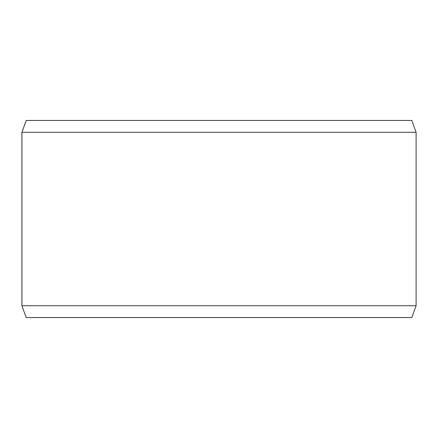 <?xml version="1.0" encoding="UTF-8"?>
<svg xmlns="http://www.w3.org/2000/svg" width="438" height="438" viewBox="0 0 438 438"><rect width="100%" height="100%" fill="white"/><g stroke="black" fill="none" stroke-linecap="round" stroke-linejoin="round"><path stroke-width="0.66" d="M26.236 317.55L411.797 317.55L416.1 305.724L416.1 132.276L411.797 120.45L26.203 120.45L21.9 132.276L21.9 305.724L26.203 317.55L21.927 305.724L21.927 132.276L26.236 120.45M416.1 132.276L21.927 132.276M416.1 305.724L21.927 305.724"/></g></svg>
